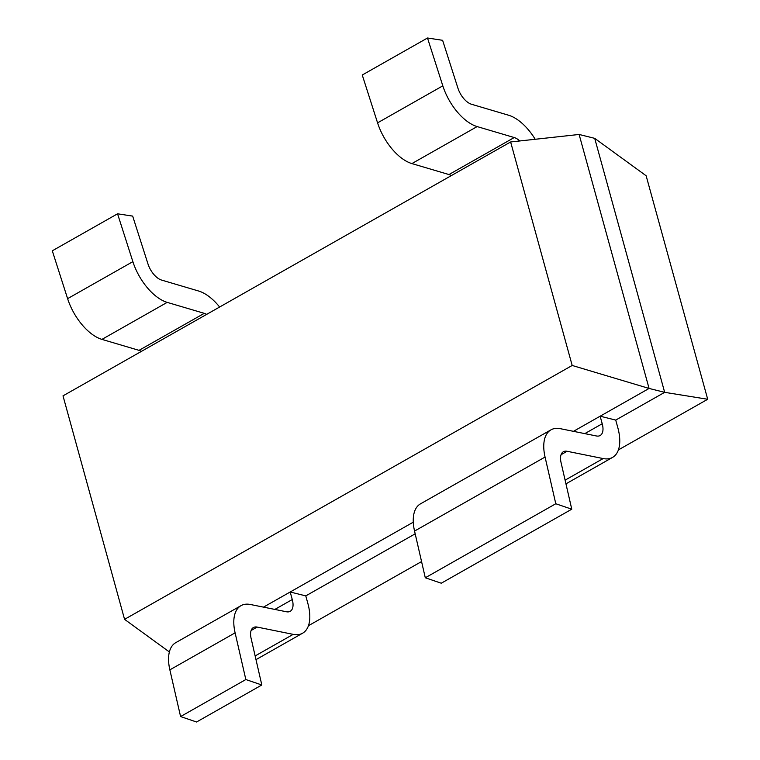 <?xml version="1.0" encoding="UTF-8"?>
<svg xmlns="http://www.w3.org/2000/svg" width="760" height="760" viewBox="0 0 760 760"><rect width="100%" height="100%" fill="white"/><g stroke="black" fill="none" stroke-linecap="round" stroke-linejoin="round"><path stroke-width="1.14" d="M594.709 138.349L664.667 392.331L707.702 399.266L646.142 175.769L594.709 138.349L579.12 134.463L649.078 388.445L573.458 431.338L600.144 416.195L615.723 420.09L617.804 427.633A41.61 21.432 -119.6 0 1 612.56 457.406A41.61 21.432 -119.6 0 1 603.164 458.565L567.083 451.278A16.444 8.474 60.4 0 0 563.369 451.744A16.444 8.474 60.4 0 0 561.042 462.488L571.767 509.19L555.788 503.747L545.062 457.045A41.61 21.432 -119.6 0 1 550.952 429.856A41.61 21.432 -119.6 0 1 560.357 428.688L596.429 435.974A16.444 8.474 60.4 0 0 600.144 435.518A16.444 8.474 60.4 0 0 602.224 423.748L600.144 416.195M615.723 420.09L664.667 392.331L649.078 388.445L572.185 365.465L510.625 141.968L579.12 134.463M413.288 522.177L263.501 607.135L290.187 592.002L305.776 595.887L307.857 603.431A41.61 21.432 -119.6 0 1 302.613 633.203A41.61 21.432 -119.6 0 1 293.208 634.362L257.137 627.076A16.444 8.474 60.4 0 0 253.422 627.542A16.444 8.474 60.4 0 0 251.085 638.286L261.82 684.988L245.841 679.544L235.106 632.842A41.61 21.432 -119.6 0 1 241.005 605.653A41.61 21.432 -119.6 0 1 250.41 604.494L286.482 611.771A16.444 8.474 60.4 0 0 290.197 611.315A16.444 8.474 60.4 0 0 292.267 599.545L290.187 592.002M415.188 533.824L305.776 595.887M707.702 399.266L618.383 449.92M421.562 561.554L308.437 625.717M510.625 141.968L63.004 395.856L124.564 619.343L169.375 651.957M124.564 619.343L572.185 365.465M535.211 139.28A41.61 21.432 60.4 0 0 508.592 115.225L471.504 104.253A16.444 8.474 -119.6 0 1 457.928 88.16L442.615 40.308L427.5 38L442.814 85.842A41.61 21.432 60.4 0 0 477.137 126.578L514.225 137.541A16.444 8.474 -119.6 0 1 519.821 140.961M451.354 175.589A16.444 8.474 -119.6 0 0 448.979 174.553L411.891 163.59A41.61 21.432 60.4 0 1 377.568 122.854L362.254 75.012L427.5 38M245.841 679.544L180.585 716.556L196.564 722L261.82 684.988M180.585 716.556L169.86 669.855A41.61 21.432 -119.6 0 1 175.75 642.665L241.005 605.653M219.621 307.021A41.61 21.432 60.4 0 0 198.636 291.023L161.548 280.06A16.444 8.474 -119.6 0 1 147.982 263.957L132.667 216.106L117.553 213.798L132.867 261.649A41.61 21.432 60.4 0 0 167.191 302.375L204.278 313.338A16.444 8.474 -119.6 0 1 206.653 314.374M141.398 351.386A16.444 8.474 -119.6 0 0 139.023 350.351L101.935 339.387A41.61 21.432 60.4 0 1 67.611 298.651L52.297 250.809L117.553 213.798M555.788 503.747L425.286 577.771L441.265 583.214L571.767 509.19M425.286 577.771L414.551 531.069A41.61 21.432 -119.6 0 1 420.451 503.87L550.952 429.856M377.568 122.854L442.814 85.842M411.891 163.59L477.137 126.578M448.979 174.553L514.225 137.541M255.141 655.947L293.208 634.362M251.113 630.496L257.137 627.076M169.86 669.855L235.106 632.842M274.854 609.425L292.267 599.545M67.611 298.651L132.867 261.649M101.935 339.387L167.191 302.375M139.023 350.351L204.278 313.338M565.098 480.149L603.164 458.565M561.07 454.698L567.083 451.278M414.551 531.069L545.062 457.045M584.801 433.627L602.224 423.748M255.997 659.642L302.613 633.203M565.943 483.844L612.56 457.406"/></g></svg>
